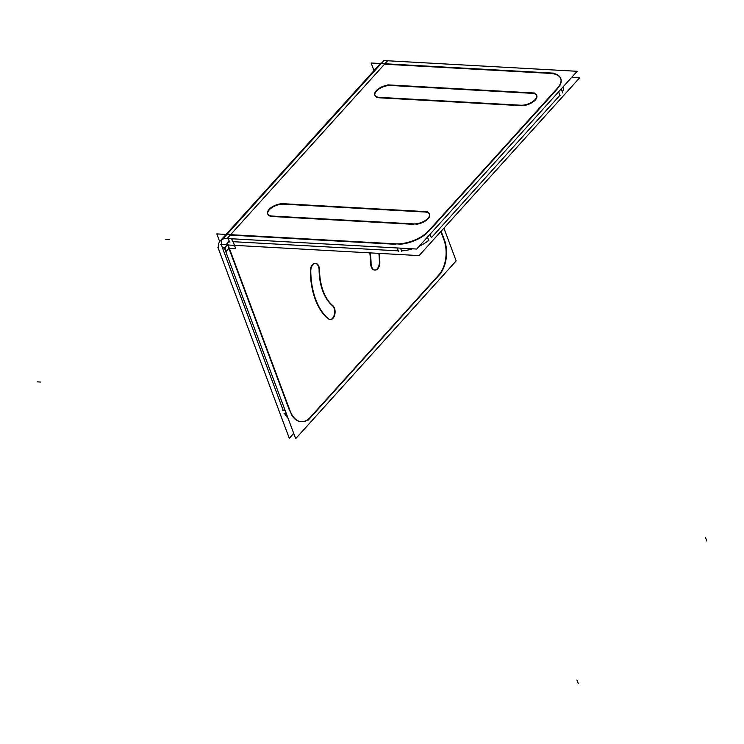 <?xml version="1.0" encoding="UTF-8"?>
<svg xmlns="http://www.w3.org/2000/svg" width="744" height="744" viewBox="0 0 744 744"><rect width="100%" height="100%" fill="white"/><g stroke="black" fill="none" stroke-linecap="round" stroke-linejoin="round"><path stroke-width="1.12" d="M301.339 421.736A25.166 14.973 93.2 0 0 310.267 417.319A25.166 14.973 93.2 0 1 291.137 414.11A25.166 14.973 93.2 0 0 301.125 421.727M232.026 238.787L235.727 248.691L228.91 248.319L289.658 410.837L228.901 248.329L225.823 251.732A7.97 5.152 42.1 0 1 226.12 246.301A7.97 5.152 42.1 0 1 230.026 245.12M440.829 231.561L443.722 239.289L440.829 231.561M438.848 274.889A25.166 14.973 93.2 0 0 443.963 239.931A25.166 14.973 93.2 0 1 438.848 274.889M438.449 275.327L310.676 416.854L438.449 275.327M369.731 252.858A43.199 25.696 -86.8 0 1 370.624 263.292A43.199 25.696 -86.8 0 0 369.731 252.858M379.384 262.139A7.338 4.362 -86.8 0 1 374.595 270.044A7.338 4.362 -86.8 0 1 370.67 264.194A7.338 4.362 -86.8 0 0 375.357 269.979A7.338 4.362 -86.8 0 0 379.384 262.139M378.882 253.369A57.883 34.429 -86.8 0 1 379.375 261.6A57.883 34.429 -86.8 0 0 378.882 253.369M329.871 319.585A7.338 4.362 -86.8 0 1 329.034 319.399A7.338 4.362 -86.8 0 0 334.316 314.684A7.338 4.362 -86.8 0 0 332.391 305.644A7.338 4.362 -86.8 0 1 334.493 313.819A7.338 4.362 -86.8 0 1 330.094 319.594M332.14 305.431A43.199 25.696 -86.8 0 1 319.102 270.63A43.199 25.696 -86.8 0 0 332.14 305.431M310.387 270.026A7.338 4.362 -86.8 0 1 315.131 263.32A7.338 4.362 -86.8 0 1 319.102 270.081A7.338 4.362 -86.8 0 0 315 263.32A7.338 4.362 -86.8 0 0 310.387 270.026M328.16 318.878A57.883 34.429 -86.8 0 1 310.341 271.225A57.883 34.429 -86.8 0 0 328.16 318.878M285.203 410.595L283.259 410.483L222.502 247.966L283.259 410.483L285.203 410.595L282.822 410.465M288.049 418.212A25.166 14.973 -86.8 0 1 284.747 413.757A25.166 14.973 -86.8 0 0 288.049 418.212M379.933 64.942A15.94 10.314 -137.9 0 0 377.589 66.625L226.102 234.425M222.047 239.522A15.94 10.314 -137.9 0 0 222.326 247.51A15.94 10.314 -137.9 0 1 225.627 235.848A15.94 10.314 -137.9 0 0 223.293 237.541M549.5 73.349L384.518 64.189L230.594 234.676L384.518 64.189L549.5 73.349M230.212 235.095L395.845 244.302L230.212 235.095M399.091 244.302A25.166 12.006 -20.5 0 0 426.228 233.746A25.166 12.006 -20.5 0 1 399.091 244.302M428.897 231.179L557.489 88.75L428.897 231.179M426.163 233.57L559.888 85.448A25.166 12.006 -20.5 0 0 560.855 78.818M560.771 78.594A25.166 12.006 -20.5 0 0 550.141 73.386A25.166 12.006 -20.5 0 1 559.888 85.458M284.134 204.191L424.424 211.984L284.134 204.191M429.539 214.142A10.909 5.199 -20.5 0 0 424.991 212.012A10.909 5.199 -20.5 0 1 428.879 217.778A10.909 5.199 -20.5 0 1 416.575 224.242A10.909 5.199 -20.5 0 0 429.632 214.365M272.453 216.504L413.85 224.363L272.453 216.504A10.909 5.199 -20.5 0 1 269.272 209.845A10.909 5.199 -20.5 0 1 283.603 204.163A10.909 5.199 -20.5 0 0 272.453 207.278A10.909 5.199 -20.5 0 0 267.738 213.919M391.288 85.504L531.579 93.298L391.288 85.504M536.694 95.455A10.909 5.199 -20.5 0 0 532.146 93.326A10.909 5.199 -20.5 0 1 536.033 99.091A10.909 5.199 -20.5 0 1 523.72 105.555A10.909 5.199 -20.5 0 0 536.787 95.678M379.607 97.817L520.995 105.667L379.607 97.817A10.909 5.199 -20.5 0 1 376.427 91.159A10.909 5.199 -20.5 0 1 390.749 85.467A10.909 5.199 -20.5 0 0 379.607 88.592A10.909 5.199 -20.5 0 0 374.892 95.232M563.58 86.323A25.166 12.006 159.5 0 1 562.343 92.024A25.166 12.006 159.5 0 0 563.58 86.323M231.589 238.759L232.667 241.661L398.3 250.858L397.212 247.966L398.468 251.314M428.684 240.312A25.166 12.006 159.5 0 1 419.198 246.245A25.166 12.006 159.5 0 0 428.684 240.312M412.567 248.812A25.166 12.006 159.5 0 1 401.546 250.858A25.166 12.006 159.5 0 0 412.567 248.812M558.632 91.81L559.934 95.306L431.353 237.736L559.934 95.306L558.632 91.81L560.111 95.762M228.287 245.148A7.97 5.152 -137.9 0 0 228.724 247.864A7.97 5.152 -137.9 0 1 228.296 245.008M222.326 247.51L224.27 247.613L295.694 438.653L456.165 260.902L443.917 228.148M328.318 318.646A7.338 4.362 93.2 0 0 330.308 319.613A7.338 4.362 93.2 0 0 334.949 313.754A7.338 4.362 93.2 0 0 332.54 305.449M310.778 270.044A57.883 34.429 93.2 0 0 329.239 319.418M319.529 270.649A7.338 4.362 93.2 0 0 315.568 263.348A7.338 4.362 93.2 0 0 310.806 271.802M319.539 269.198A43.199 25.696 93.2 0 0 333.312 306.044M217.871 247.25L289.295 438.29L293.722 433.389M379.831 263.376A57.883 34.429 93.2 0 0 379.319 253.397M371.079 262.772A7.338 4.362 93.2 0 0 375.041 270.072A7.338 4.362 93.2 0 0 379.803 261.618M371.07 264.222A43.199 25.696 93.2 0 0 370.168 252.886M311.104 416.882A25.166 14.973 -86.8 0 1 301.562 421.746A25.166 14.973 -86.8 0 1 289.862 410.204M441.862 272.062L308.137 420.193M444.149 239.308A25.166 14.973 -86.8 0 1 438.876 275.354M441.136 231.226L445.619 243.214M373.972 70.634L371.117 62.998L384.788 63.761M227.58 238.545L227.571 238.545A15.94 10.314 42.1 0 0 220.205 240.954A15.94 10.314 42.1 0 0 219.415 251.379M381.179 63.556L383.885 60.562L577.149 71.294L416.677 249.045L223.414 238.312L226.781 234.583M381.077 63.668L226.883 234.472M379.998 97.38A10.909 5.199 159.5 0 1 374.799 95.009A10.909 5.199 159.5 0 1 379.514 88.099A10.909 5.199 159.5 0 1 391.121 85.058M571.625 77.413L579.595 77.86L419.123 255.601L225.869 244.869L229.236 241.14M272.843 216.067A10.909 5.199 159.5 0 1 267.645 213.695A10.909 5.199 159.5 0 1 272.36 206.786A10.909 5.199 159.5 0 1 283.966 203.754M416.501 224.065L269.458 215.9M424.257 211.547A10.909 5.199 159.5 0 1 429.465 213.919A10.909 5.199 159.5 0 1 424.75 220.828A10.909 5.199 159.5 0 1 413.134 223.86M280.6 203.549L427.651 211.724M387.754 84.863L534.806 93.028M531.411 92.851A10.909 5.199 159.5 0 1 536.619 95.223A10.909 5.199 159.5 0 1 531.904 102.142A10.909 5.199 159.5 0 1 520.289 105.174M523.655 105.378L376.613 97.204M549.332 72.903A25.166 12.006 159.5 0 1 560.688 78.362A25.166 12.006 159.5 0 1 556.903 88.741M553.285 73.117L381.03 63.547M428.953 241.037L427.474 237.085M562.678 92.916L561.199 88.955M429.13 230.277A25.166 12.006 159.5 0 1 395.045 243.799M229.524 241.93L228.268 238.582M401.779 251.491L400.523 248.152M226.734 234.462L398.989 244.032M225.255 248.115L222.502 247.957M219.685 241.605L216.811 233.914L230.491 234.667M284.041 413.72L286.421 413.85M220.67 244.227L226.176 244.534M291.322 414.129L227.943 244.627M232.667 241.661L398.3 250.858L397.212 247.966M431.353 237.736L430.041 234.239L431.353 237.736M37.2 381.858L40.567 382.044M165.782 239.429L169.148 239.624M387.605 60.766L227.125 238.517M706.8 541.009L705.507 537.559M578.218 683.438L576.926 679.988M380.677 63.212L220.205 240.954M227.339 244.953L226.12 246.301"/></g></svg>
